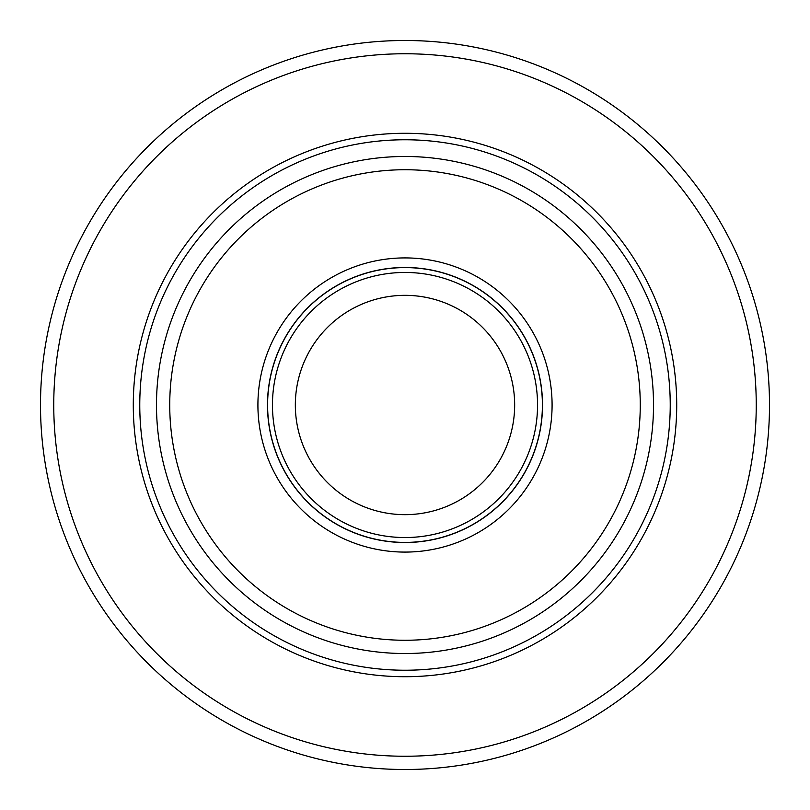 <?xml version="1.0" encoding="UTF-8"?>
<svg xmlns="http://www.w3.org/2000/svg" width="810" height="810" viewBox="0 0 810 810"><rect width="100%" height="100%" fill="white"/><g stroke="black" fill="none" stroke-linecap="round" stroke-linejoin="round"><path stroke-width="1.21" d="M653.518 405A248.518 248.518 0 0 1 405 653.518A248.518 248.518 0 0 1 156.482 405A248.518 248.518 0 0 1 405 156.482A248.518 248.518 0 0 1 653.518 405A248.518 248.518 0 0 0 405 156.482A248.518 248.518 0 0 0 156.482 405M769.5 405A364.5 364.5 0 0 1 405 769.5A364.5 364.5 0 0 1 40.5 405A364.5 364.5 0 0 1 405 40.5A364.5 364.5 0 0 1 769.5 405A364.5 364.5 0 0 0 405 40.5A364.5 364.5 0 0 0 40.5 405M267.482 405A137.518 137.518 0 0 1 405 267.482A137.518 137.518 0 0 1 542.518 405A137.518 137.518 0 0 1 405 542.518A137.518 137.518 0 0 1 267.482 405M257.914 405A147.086 147.086 0 0 1 405 257.914A147.086 147.086 0 0 1 552.086 405A147.086 147.086 0 0 1 405 552.086A147.086 147.086 0 0 1 257.914 405M133.285 405A271.714 271.714 0 0 1 405 133.285A271.714 271.714 0 0 1 676.714 405A271.714 271.714 0 0 1 405 676.714A271.714 271.714 0 0 1 133.285 405M411.915 537.364A132.546 132.546 0 0 1 272.636 411.915A132.546 132.546 0 0 1 398.085 272.636A132.546 132.546 0 0 1 537.364 398.085A132.546 132.546 0 0 1 411.915 537.364M410.721 514.512A109.664 109.664 0 0 1 295.488 410.721A109.664 109.664 0 0 1 399.279 295.488A109.664 109.664 0 0 1 514.512 399.279A109.664 109.664 0 0 1 410.721 514.512M670.235 405A265.234 265.234 0 0 1 405 670.235A265.234 265.234 0 0 1 139.765 405A265.234 265.234 0 0 1 405 139.765A265.234 265.234 0 0 1 670.235 405M169.735 405A235.264 235.264 0 0 0 405 640.264A235.264 235.264 0 0 0 640.264 405A235.264 235.264 0 0 0 405 169.735A235.264 235.264 0 0 0 169.735 405M53.754 405A351.246 351.246 0 0 0 405 756.246A351.246 351.246 0 0 0 756.246 405A351.246 351.246 0 0 0 405 53.754A351.246 351.246 0 0 0 53.754 405M397.832 267.786A137.396 137.396 0 0 1 542.214 397.832A137.396 137.396 0 0 1 412.168 542.214A137.396 137.396 0 0 1 267.786 412.168A137.396 137.396 0 0 1 397.832 267.786"/></g></svg>
